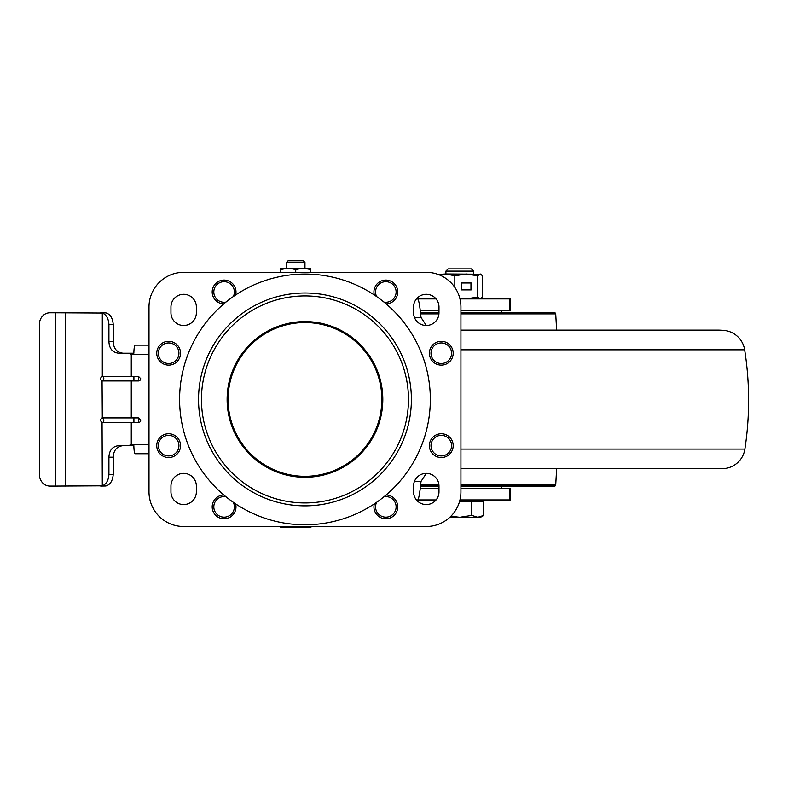 <?xml version="1.0" encoding="UTF-8"?>
<svg xmlns="http://www.w3.org/2000/svg" width="788" height="788" viewBox="0 0 788 788"><rect width="100%" height="100%" fill="white"/><g stroke="black" fill="none" stroke-linecap="round" stroke-linejoin="round"><path stroke-width="1.18" d="M413.562 312.787A12.707 12.707 0 0 0 426.269 325.493A12.707 12.707 0 0 0 438.985 312.787A12.707 12.707 0 0 1 426.269 325.493A12.707 12.707 0 0 1 413.562 312.787L413.562 307.005A12.707 12.707 0 0 1 426.269 294.298A12.707 12.707 0 0 1 438.985 307.005L438.985 312.787L420.477 312.787L438.985 312.787M183.663 272.343L426.269 272.343A34.662 34.662 0 0 1 460.931 307.005L460.931 491.85A34.662 34.662 0 0 1 426.269 526.512L183.663 526.512A34.662 34.662 0 0 1 149.001 491.85L149.001 307.005A34.662 34.662 0 0 1 183.663 272.343L426.269 272.343M413.562 486.078L413.562 491.85A12.707 12.707 0 0 0 426.269 504.566A12.707 12.707 0 0 0 438.985 491.85L438.985 486.078A12.707 12.707 0 0 0 426.269 473.371A12.707 12.707 0 0 0 413.562 486.078A12.707 12.707 0 0 1 426.269 473.371A12.707 12.707 0 0 1 438.985 486.078L420.477 486.078M376.625 296.564A10.283 10.283 0 0 1 385.834 281.7A10.283 10.283 0 0 1 396.118 291.984A10.283 10.283 0 0 1 383.992 302.099M441.29 435.36A10.283 10.283 0 0 1 451.573 445.644A10.283 10.283 0 0 1 441.29 455.927A10.283 10.283 0 0 1 431.006 445.644A10.283 10.283 0 0 1 441.29 435.36M168.642 342.938A10.283 10.283 0 0 1 178.925 353.221A10.283 10.283 0 0 1 168.642 363.504A10.283 10.283 0 0 1 158.358 353.221A10.283 10.283 0 0 1 168.642 342.938M441.29 342.938A10.283 10.283 0 0 1 451.573 353.221A10.283 10.283 0 0 1 441.29 363.504A10.283 10.283 0 0 1 431.006 353.221A10.283 10.283 0 0 1 441.29 342.938M225.939 302.099A10.283 10.283 0 0 1 213.814 291.984A10.283 10.283 0 0 1 224.097 281.7A10.283 10.283 0 0 1 233.307 296.564M383.992 496.755A10.283 10.283 0 0 1 396.118 506.871A10.283 10.283 0 0 1 385.834 517.155A10.283 10.283 0 0 1 376.625 502.301M233.307 502.301A10.283 10.283 0 0 1 224.097 517.155A10.283 10.283 0 0 1 213.814 506.871A10.283 10.283 0 0 1 225.939 496.755M168.642 435.36A10.283 10.283 0 0 1 178.925 445.644A10.283 10.283 0 0 1 168.642 455.927A10.283 10.283 0 0 1 158.358 445.644A10.283 10.283 0 0 1 168.642 435.36M102.046 376.329L102.046 376.329A2.315 2.285 90 0 1 102.066 376.329C100.174 377.866 100.174 379.402 102.046 380.949A2.315 2.285 -90 0 0 102.066 380.949L102.302 417.916L131.271 417.916L131.271 380.949L102.302 380.949M102.164 376.329A2.315 1.704 -90 0 1 103.819 378.634A2.315 1.704 -90 0 1 102.164 380.949M102.046 417.916L102.046 417.916A2.315 2.285 90 0 1 102.066 417.916C100.174 419.452 100.174 420.989 102.046 422.535A2.315 2.285 -90 0 0 102.066 422.535L102.302 485.822L55.81 486.078L55.81 312.787L102.302 313.033L102.302 376.329L138.422 376.319L140.707 378.634A2.315 2.285 90 0 1 138.422 380.949L131.271 380.949M102.164 417.916A2.315 1.704 -90 0 1 103.819 420.221A2.315 1.704 -90 0 1 102.164 422.535M131.271 376.329L131.271 354.373L128.72 353.221L118.821 353.221C112.605 352.571 109.305 348.72 108.921 341.667L108.921 324.331C108.458 318.372 106.252 314.609 102.302 313.033M55.81 486.078L49.91 486.078A11.554 10.51 90 0 1 39.4 474.524L39.4 324.331A11.554 10.51 90 0 1 49.91 312.787L55.81 312.787M100.706 312.787L105.907 312.885C110.212 314.166 112.654 317.988 113.216 324.331L113.216 341.667C113.6 348.71 116.949 352.561 123.243 353.221M100.706 486.078L105.907 485.979C110.202 484.709 112.645 480.887 113.216 474.524L113.216 457.198L108.921 457.198C109.296 450.155 112.595 446.304 118.821 445.644L133.852 445.644A9.239 1.29 90 0 0 135.132 453.73L149.001 453.73M149.001 444.491L131.271 444.491L128.72 445.644M131.271 444.491L131.271 422.535L102.302 422.535M102.302 485.822C106.252 484.246 108.458 480.473 108.921 474.524L108.921 457.198M128.72 353.221L133.852 353.221A9.239 1.29 -90 0 1 135.132 345.134L149.001 345.134M131.271 422.535L138.422 422.535A2.315 2.285 90 0 0 140.707 420.221L138.422 417.916L131.271 417.916M123.243 445.644C116.959 446.284 113.62 450.135 113.216 457.198M228.087 399.427A76.889 76.889 0 0 0 304.966 476.316A76.889 76.889 0 0 0 381.855 399.427A76.889 76.889 0 0 0 304.966 322.548A76.889 76.889 0 0 0 228.087 399.427M382.81 399.427A77.845 77.845 0 0 1 304.966 477.282A77.845 77.845 0 0 1 227.121 399.427A77.845 77.845 0 0 1 304.966 321.583A77.845 77.845 0 0 1 382.81 399.427M411.395 399.427A106.429 106.429 0 0 1 304.966 505.857A106.429 106.429 0 0 1 198.537 399.427A106.429 106.429 0 0 1 304.966 292.998A106.429 106.429 0 0 1 411.395 399.427M430.337 399.427A125.371 125.371 0 0 0 223.802 303.882A125.371 125.371 0 0 0 223.802 494.972A11.899 11.899 0 0 0 212.199 506.871A11.899 11.899 0 0 0 224.097 518.77A11.899 11.899 0 0 0 235.612 503.867A125.371 125.371 0 0 0 374.32 503.867A11.899 11.899 0 0 0 385.834 518.77A11.899 11.899 0 0 0 397.733 506.871A11.899 11.899 0 0 0 386.13 494.972A125.371 125.371 0 0 0 430.337 399.427M235.612 294.998A11.899 11.899 0 0 0 224.097 280.085A11.899 11.899 0 0 0 212.199 291.984A11.899 11.899 0 0 0 223.802 303.882M386.13 303.882A11.899 11.899 0 0 0 397.733 291.984A11.899 11.899 0 0 0 385.834 280.085A11.899 11.899 0 0 0 374.32 294.998M180.541 445.644A11.899 11.899 0 0 0 168.642 433.745A11.899 11.899 0 0 0 156.743 445.644A11.899 11.899 0 0 0 168.642 457.542A11.899 11.899 0 0 0 180.541 445.644M180.541 353.221A11.899 11.899 0 0 0 168.642 341.322A11.899 11.899 0 0 0 156.743 353.221A11.899 11.899 0 0 0 168.642 365.12A11.899 11.899 0 0 0 180.541 353.221M453.189 353.221A11.899 11.899 0 0 0 441.29 341.322A11.899 11.899 0 0 0 429.391 353.221A11.899 11.899 0 0 0 441.29 365.12A11.899 11.899 0 0 0 453.189 353.221M453.189 445.644A11.899 11.899 0 0 0 441.29 433.745A11.899 11.899 0 0 0 429.391 445.644A11.899 11.899 0 0 0 441.29 457.542A11.899 11.899 0 0 0 453.189 445.644M196.37 312.787A12.707 12.707 0 0 1 183.663 325.493A12.707 12.707 0 0 1 170.957 312.787L170.957 307.005A12.707 12.707 0 0 1 183.663 294.298A12.707 12.707 0 0 1 196.37 307.005L196.37 312.787M183.663 526.512L426.269 526.512M460.931 491.85L460.931 307.005M149.001 491.85L149.001 307.005M196.37 491.85A12.707 12.707 0 0 1 183.663 504.566A12.707 12.707 0 0 1 170.957 491.85L170.957 486.078A12.707 12.707 0 0 1 183.663 473.371A12.707 12.707 0 0 1 196.37 486.078L196.37 491.85M223.802 494.972A125.371 125.371 0 0 0 235.612 503.867M374.32 503.867A125.371 125.371 0 0 0 386.13 494.972M421.019 317.426L426.318 325.493L420.999 317.406C419.915 306.177 418.822 300.011 417.729 298.918L436.079 298.918M436.079 499.937L417.729 499.937C418.822 498.843 419.915 492.687 420.999 481.458L426.318 473.371L420.999 481.458L414.439 481.458M416.468 298.918L417.729 298.918L416.468 298.918M459.975 298.918L510.614 298.918L510.614 310.472L460.931 310.472M460.931 488.393L510.614 488.393L510.614 499.937L459.975 499.937M420.201 310.472L438.985 310.472M420.201 488.393L438.985 488.393M286.477 262.394L304.966 262.394L303.37 260.798L288.073 260.798L286.477 262.394L286.477 268.186M279.504 526.512L280.705 527.202L310.738 527.202L311.94 526.512M311.792 526.512L308.729 527.202L305.665 526.512M285.778 526.512L282.715 527.202L279.651 526.512M301.853 526.512L295.727 527.202L289.6 526.512M280.705 269.526L288.211 268.186L280.705 268.186L280.705 272.343M295.727 269.526L303.232 268.186L288.211 268.186L295.727 269.526L295.727 272.343M310.738 269.526L310.738 268.186L303.232 268.186L310.738 269.526L310.738 272.343M460.931 468.752L719.296 468.752A80.868 80.868 0 0 0 723.148 468.653A23.108 23.108 0 0 0 744.887 449.071A323.484 323.484 0 0 0 744.65 349.813A23.108 23.108 0 0 0 723.699 330.379A80.868 80.868 0 0 0 717.149 330.113L460.931 330.113M554.575 312.787L460.931 312.787L554.575 312.787A1.152 1.152 0 0 1 555.727 313.87L556.624 330.113L717.149 330.113M554.575 486.078L460.931 486.078L554.575 486.078A1.152 1.152 0 0 0 555.727 484.984L556.624 468.752M517.539 486.078L460.931 486.078M501.365 312.787L501.365 310.472M501.365 486.078L501.365 488.393M445.909 271.111L473.637 271.111L471.411 268.885L448.136 268.885L445.909 271.111L445.909 273.968L438.187 274.46M459.611 501.326L483.793 501.326L483.793 515.411L477.784 517.273L480.572 517.273L483.793 515.411M471.785 501.326L471.785 515.411L477.784 517.273L459.778 517.273L450.913 516.229M449.84 517.273L459.778 517.273L471.785 515.411M454.824 275.82L466.24 273.968L477.646 275.82L480.128 273.968L481.025 274.224L445.89 273.968L454.824 275.82L454.824 287.364M471.175 282.981L461.295 282.981L461.295 289.905L471.175 289.905L471.175 282.981M459.818 298.297L466.24 298.918L477.646 297.066L480.572 298.918M477.646 275.82L477.646 297.066M480.128 298.918L482.601 297.066L482.601 275.82L480.128 273.968M439.468 274.953L445.89 273.968M461.295 289.905L470.968 289.905L470.968 282.981L461.295 282.981M65.552 486.078L65.552 312.787M132.591 380.949L133.911 380.949L133.911 376.319L132.591 376.319M108.921 324.331L113.216 324.331M113.216 341.667L108.921 341.667M131.271 354.373L149.001 354.373M113.216 474.524L108.921 474.524M132.591 417.916L133.911 417.916L133.911 422.535L132.591 422.535M138.422 376.319L138.422 380.949M138.422 417.916L138.422 422.535M408.479 399.427A103.514 103.514 0 0 0 304.966 295.924A103.514 103.514 0 0 0 201.452 399.427A103.514 103.514 0 0 0 304.966 502.941A103.514 103.514 0 0 0 408.479 399.427M414.439 317.406L420.999 317.406M509.747 298.918L509.747 310.472M509.747 488.393L509.747 499.937M460.931 330.379L723.699 330.379M460.931 349.813L744.65 349.813M460.931 449.071L744.887 449.071M460.931 468.653L723.148 468.653M555.727 313.87L460.931 313.87M438.936 313.87L420.605 313.87M555.727 484.984L460.931 484.984M438.936 484.984L420.605 484.984M304.966 262.394L304.966 268.186M473.637 271.111L473.637 273.968M480.572 499.937L480.572 501.326"/></g></svg>
